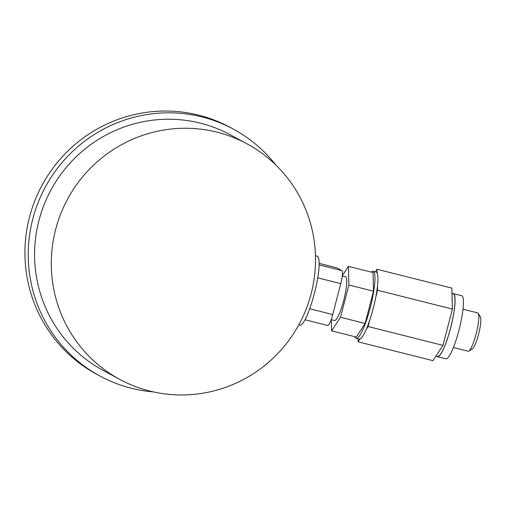 <?xml version="1.0" encoding="UTF-8"?>
<svg xmlns="http://www.w3.org/2000/svg" width="506" height="506" viewBox="0 0 506 506"><rect width="100%" height="100%" fill="white"/><g stroke="black" fill="none" stroke-linecap="round" stroke-linejoin="round"><path stroke-width="0.76" d="M463.022 309.21L477.753 312.917A19.759 3.529 -75.9 0 1 477.904 312.98A19.759 3.529 104.1 0 1 478.29 313.391A19.759 3.529 104.1 0 1 476.348 332.942A19.759 3.529 104.1 0 1 468.803 351.075A19.759 3.529 104.1 0 1 468.101 351.24L453.37 347.527M452.528 293.695A32.504 5.8 104.1 0 1 453.3 293.619L461.668 295.725A32.504 5.8 104.1 0 1 461.915 295.827A32.504 5.8 104.1 0 1 459.176 329.374A32.504 5.8 104.1 0 1 445.792 358.76L437.424 356.654A32.504 5.8 104.1 0 1 437.178 356.559A32.504 5.8 104.1 0 1 436.779 356.224M453.3 293.619A32.504 5.8 104.1 0 1 453.547 293.714A32.504 5.8 104.1 0 1 450.808 327.268A32.504 5.8 104.1 0 1 437.424 356.654M451.997 293.556L453.237 293.872A32.245 5.756 104.1 0 1 453.484 293.967A32.245 5.756 104.1 0 1 450.764 327.249A32.245 5.756 104.1 0 1 437.488 356.401L435.989 356.028M375.344 271.861L377.04 269.268L451.858 288.11L452.396 309.09L442.946 345.377L432.959 360.677L358.14 341.828L358.058 338.792M377.04 269.268L377.141 273.183A34.566 6.167 104.1 0 1 377.476 286.333L377.577 290.248L452.396 309.09M377.577 290.248L375.813 297.016A34.566 6.167 104.1 0 1 369.886 319.76L368.121 326.528L442.946 345.377M368.121 326.528L366.262 329.381A34.566 6.167 104.1 0 1 360 338.976L358.14 341.828M360 338.976A34.566 6.167 104.1 0 1 359.146 339.064L356.192 338.324A34.566 6.167 104.1 0 1 355.933 338.217A34.566 6.167 104.1 0 1 354.908 336.718M371.189 272.089A34.566 6.167 104.1 0 1 373.074 271.286L376.028 272.032A34.566 6.167 104.1 0 1 376.293 272.133A34.566 6.167 104.1 0 1 377.141 273.183M377.476 286.333A34.566 6.167 104.1 0 1 375.813 297.016M369.886 319.76A34.566 6.167 104.1 0 1 366.262 329.381M373.074 271.286A34.566 6.167 104.1 0 1 373.339 271.387A34.566 6.167 104.1 0 1 370.424 307.066A34.566 6.167 104.1 0 1 356.192 338.324M331.335 319.665L331.62 330.854L356.237 337.053L365.111 323.454L373.51 291.203L373.036 272.557L348.425 266.358L342.296 275.745M373.51 291.203L348.9 285.005L348.425 266.358M365.111 323.454L340.5 317.256L348.9 285.005M331.62 330.854L340.5 317.256M342.277 275.922L345.528 276.744A22.542 4.023 104.1 0 1 343.675 300.577A22.542 4.023 104.1 0 1 334.517 320.469L331.171 319.621M309.691 308.768L332.714 314.561A12.384 2.207 104.1 0 1 327.686 325.484L304.973 319.767M332.714 314.561L340.766 283.638A12.384 2.207 104.1 0 0 341.879 270.59L336.705 267.794A12.384 2.207 104.1 0 0 336.61 267.756L319.178 263.367L336.705 267.794M298.755 324.922L299.824 325.187A35.597 6.357 -75.9 0 0 314.485 293.006A35.597 6.357 -75.9 0 0 317.483 256.257A35.597 6.357 104.1 0 0 317.211 256.15L315.447 255.707M247.01 143.818A133.875 131.592 118.4 0 1 311.133 293.784A133.875 131.592 -61.6 0 1 119.783 379.405A133.875 131.592 -61.6 0 1 55.66 229.439A133.875 131.592 118.4 0 1 247.01 143.818L230.306 134.798A133.875 131.592 118.4 0 0 38.962 220.42A133.875 131.592 -61.6 0 0 103.085 370.386L119.783 379.405M153.394 391.91A140.32 137.929 -61.6 0 1 100.017 376.059A140.32 137.929 -61.6 0 1 32.808 218.87A140.32 137.929 118.4 0 1 233.374 129.125L230.072 127.341A140.32 137.929 118.4 0 0 29.512 217.087A140.32 137.929 -61.6 0 0 96.722 374.282L100.017 376.059M275.896 165.064A140.32 137.929 118.4 0 0 233.374 129.125M478.29 313.391L480.403 317.066A16.666 2.973 104.1 0 1 478.765 333.549A16.666 2.973 104.1 0 1 472.402 348.843L468.803 351.075M319.153 264.866L341.879 270.59M317.724 277.838L340.766 283.638"/></g></svg>
